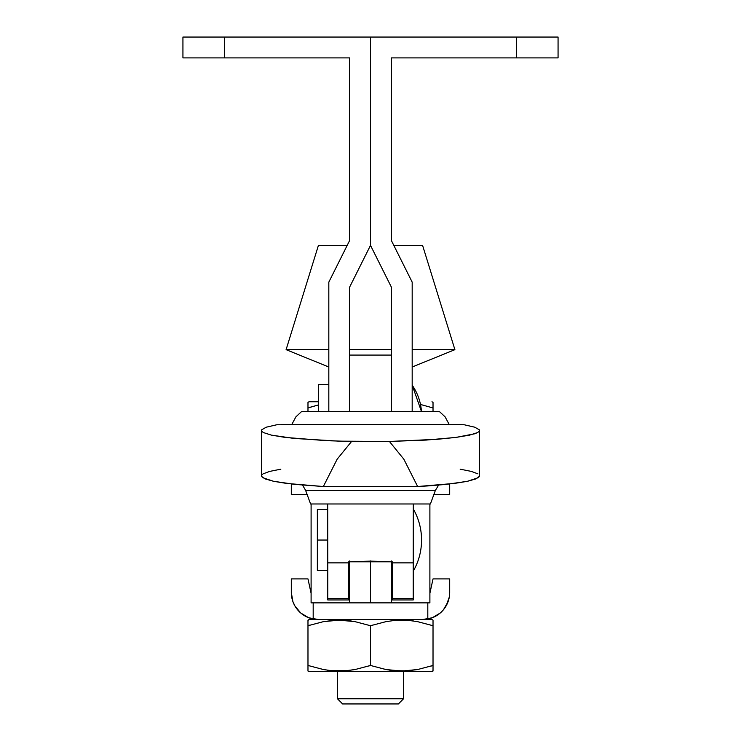 <?xml version="1.0" encoding="UTF-8"?>
<svg xmlns="http://www.w3.org/2000/svg" width="741" height="741" viewBox="0 0 741 741"><rect width="100%" height="100%" fill="white"/><g stroke="black" fill="none" stroke-linecap="round" stroke-linejoin="round"><path stroke-width="1.11" d="M413.219 508.845C418.73 518.515 421.509 528.917 421.564 540.041C421.509 551.165 418.73 561.558 413.219 571.228A62.522 62.522 0 0 0 413.228 508.845M305.579 490.283L302.532 485.114L305.579 490.283L310.59 503.982L430.41 503.982L435.421 490.283L305.579 490.283L435.421 490.283L437.69 486.698L435.421 490.283L430.41 503.982L310.59 503.982L305.579 490.283M438.468 485.114L437.69 486.698L438.468 485.114M348.613 598.385L327.772 598.385L327.772 599.951L327.772 598.385L348.613 598.385L348.613 599.923L348.613 562.873L327.772 562.873L327.698 503.982L327.772 598.385L327.772 562.873L348.613 562.873L348.613 598.385M348.613 561.808L348.613 562.873L348.613 561.808L392.378 561.808L392.378 562.873L413.219 562.873L413.302 503.982L413.219 598.385L392.378 598.385L392.378 599.951L392.378 598.385L413.219 598.385L413.219 599.923L413.219 562.873L392.378 562.873L392.378 561.808L370.556 561.122L348.622 561.808M327.772 540.041L317.352 540.041L317.352 570.514L317.352 540.041L327.772 540.041M317.352 509.558L317.352 540.041L317.352 509.558L327.772 509.558M280.83 469.183L269.604 471.415L263.083 473.86L261.684 475.12L261.554 476.398L265.093 478.908L273.54 481.289L286.498 483.41L323.354 486.522L337.155 459.198L351.586 441.46L326.411 440.682L285.09 437.412L271.336 435.115L263.361 432.549L261.693 431.206L261.61 429.863L266.204 427.205L276.875 424.741L464.125 424.741L460.17 424.695L464.125 424.741L474.796 427.205L479.39 429.863L479.307 431.206L477.639 432.549L469.664 435.115L455.91 437.412L437.19 439.302L389.414 441.46L403.845 459.198L417.646 486.522L454.502 483.41L467.46 481.289L475.907 478.908L479.492 476.268M479.39 429.863L479.307 431.206L477.639 432.549L474.416 433.856L455.91 437.412L426.297 440.061L389.414 441.46L338.767 441.145L293.89 438.413L271.336 435.115L263.361 432.549L261.693 431.206L261.61 429.863L266.204 427.205L276.875 424.741L464.125 424.741L474.796 427.205L479.39 429.863L479.307 431.206M439.598 411.718L301.402 411.718L295.891 416.859L291.695 424.695L295.891 416.859L301.402 411.718L439.598 411.718L445.109 416.859L439.598 411.718M449.305 424.695L445.109 416.859L449.305 424.695M460.17 424.695L280.969 424.695M303.31 411.505L301.402 411.718L303.31 411.505M392.378 562.873L392.378 598.385L392.378 562.873M261.684 475.12L261.554 476.398L262.694 477.667L273.54 481.289L294.483 484.345L323.354 486.522L337.155 459.198L351.586 441.46L389.414 441.46L403.845 459.198L417.646 486.522L323.354 486.522L417.646 486.522L427.974 485.911L446.517 484.345L467.46 481.289L478.306 477.667L479.446 476.398L479.316 475.12M477.917 473.86L471.396 471.415L460.17 469.183M433.022 402.363L431.975 401.761L433.022 402.363M433.022 407.948L420.48 404.456L433.022 407.948L433.022 411.477L433.022 407.948L420.48 404.456L433.022 407.948L433.022 402.743M309.747 407.374L318.398 404.947L307.978 407.948L307.978 411.477L307.978 402.743M309.016 401.761L307.978 402.363L309.016 401.761M318.398 401.761L309.025 401.761L318.398 401.761M454.9 349.659L422.602 245.456L393.841 245.456L422.602 245.456L454.9 349.659L412.181 367.008L454.9 349.659L412.181 349.659L454.909 349.659M286.091 349.659L328.819 349.659L286.1 349.659L328.819 367.008L286.1 349.659L318.398 245.456L286.1 349.659M349.659 349.659L391.341 349.659L349.659 349.659M347.159 245.456L318.398 245.456L347.159 245.456M337.414 671.642L337.414 698.735L342.629 703.95L398.371 703.95L403.586 698.735L403.586 671.642L403.586 698.735L337.414 698.735L337.414 671.642M337.414 698.744L403.586 698.744M309.016 671.642L307.978 671.05L309.016 671.642L431.975 671.642L433.022 671.05L433.022 665.464L417.581 669.54L401.817 671.05L385.978 669.54L370.5 665.464L355.059 669.54L347.223 670.651L331.329 670.661L323.456 669.54L307.978 665.464L307.978 670.661M431.984 619.541L309.016 619.541L307.978 620.143L307.978 625.728L323.419 621.653L339.183 620.143L355.022 621.653L370.5 625.728L385.941 621.653L393.777 620.541L409.671 620.532L417.544 621.653L433.022 625.728L433.022 620.143L431.975 619.541L433.022 620.143L433.022 621.662L433.022 620.532M291.704 597.098L291.306 592.457L292.899 601.599L294.844 605.832L300.735 613.002L308.71 617.753L318.398 619.541L309.025 619.541M372.269 625.154L370.5 625.728L370.5 665.464L385.941 669.54L370.5 665.464L370.5 625.728L355.041 621.653L370.5 625.728L385.941 621.653L393.777 620.541L409.671 620.532L417.544 621.653L433.022 625.728L417.563 621.653L433.022 625.728L433.022 621.643L433.022 665.464L433.022 625.728M350.021 620.856L351.697 621.088M333.654 620.337L347.149 620.532L355.059 621.653L370.5 625.728M309.747 625.154L307.978 625.728L307.978 620.143L307.978 665.464L323.437 669.54L307.978 665.464L307.978 625.728L323.419 621.653L333.867 620.328M328.458 670.336L327.04 670.142M344.824 670.855L331.329 670.661L323.419 669.54L307.978 665.464L307.978 669.549L307.978 665.464M412.542 620.856L413.96 621.051M390.979 670.336L389.303 670.105M407.346 670.855L393.851 670.661L385.941 669.54L370.5 665.464L355.059 669.54L344.565 670.874M431.253 666.039L433.022 665.464L433.022 671.05L433.022 665.464L417.581 669.54L407.133 670.864M307.978 620.532L309.016 619.541M431.975 619.541L422.602 619.541L432.29 617.753L440.265 613.002L443.516 609.667L440.265 613.002M433.022 670.661L431.975 671.642L309.025 671.642M368.731 666.039L370.5 665.464M403.586 698.735L398.371 703.95L342.629 703.95L337.414 698.735M307.645 494.497L291.306 494.497L291.306 483.993L291.306 494.497L307.645 494.497M449.694 494.497L433.355 494.497L449.694 494.497L449.694 483.993L449.694 494.497M433.022 578.906L449.694 578.906L449.694 592.448L449.694 578.906L433.022 578.906L429.891 593.291L433.022 578.906M291.306 578.906L307.978 578.906L311.1 593.291L307.978 578.906L291.306 578.906L291.306 592.448L291.306 578.906M449.694 592.457L449.296 597.098L449.694 592.457M448.101 601.599L443.516 609.667L446.156 605.832L449.296 597.098M449.694 592.448A27.093 27.093 0 0 1 427.807 619.041L427.807 602.868L427.807 619.041L422.602 619.541L318.398 619.541L313.184 619.041L313.184 602.868L313.184 619.041M313.193 619.041A27.093 27.093 0 0 1 291.306 592.448M294.844 605.832L292.899 601.599M391.341 355.078L349.659 355.078L349.659 411.477L349.659 287.054L349.659 411.477M349.659 560.937L349.659 602.868L311.1 602.868L311.1 503.982L311.1 602.868L370.5 602.868L370.5 561.122L370.5 602.868L391.341 602.868L391.341 561.743M349.659 561.743L349.659 602.868L429.891 602.868L391.341 602.868L391.341 560.937M429.891 503.982L429.891 602.868L429.891 503.982M370.5 602.868L370.5 560.937L370.5 602.868M412.181 385.172L421.444 411.477A52.102 52.102 0 0 0 412.181 385.172M318.398 384.514L318.398 411.477L318.398 384.514L328.819 384.514L318.398 384.514M558.066 57.891L558.066 37.05L516.384 37.05L516.384 57.891L558.066 57.891L558.066 37.05L516.384 37.05L516.384 57.891L391.341 57.891L391.341 240.455L412.181 282.136L412.181 411.477L412.181 282.136L391.341 240.455L391.341 57.891L558.066 57.891M391.341 411.477L391.341 287.054L370.5 245.373L370.5 37.05L516.384 37.05L370.5 37.05L370.5 245.373L391.341 287.054L391.341 411.477M182.934 37.05L182.934 57.891L224.616 57.891L224.616 37.05L182.934 37.05L182.934 57.891L224.616 57.891L224.616 37.05L370.5 37.05L182.934 37.05M349.659 57.891L224.616 57.891L349.659 57.891L349.659 240.455L349.659 57.891M370.5 245.373L349.659 287.054L370.5 245.373M328.819 411.477L328.819 282.136L349.659 240.455L328.819 282.136L328.819 411.477M348.613 599.951L327.772 599.951M413.219 599.951L392.378 599.951M327.772 570.514L317.352 570.514M479.547 475.889L479.547 430.465M261.453 475.889L261.453 430.465M438.163 411.477L302.837 411.477"/></g></svg>
